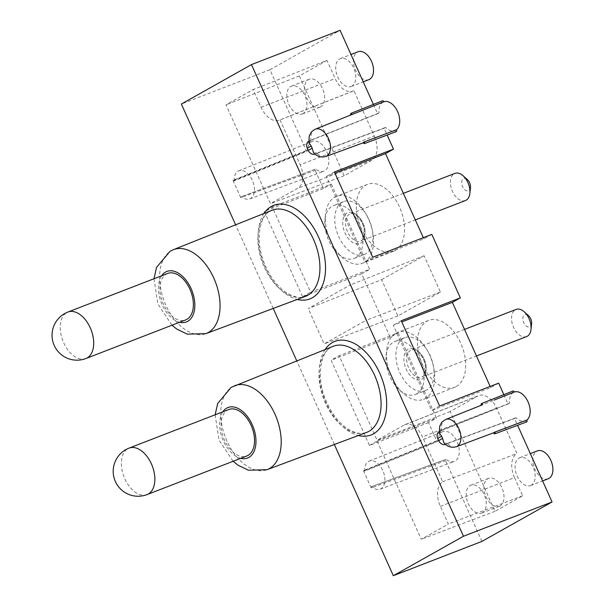 <?xml version="1.0" encoding="UTF-8"?>
<svg xmlns="http://www.w3.org/2000/svg" width="606" height="606" viewBox="0 0 606 606"><rect width="100%" height="100%" fill="white"/><g stroke="black" fill="none" stroke-linecap="round" stroke-linejoin="round"><path stroke-width="0.45" stroke-dasharray="3.03 2.27" d="M331.323 184.08L369.637 269.344L310.567 292.206L272.253 206.941L331.323 184.08L323.354 188.564L315.181 170.384L315.855 169.271A15.953 9.688 -111.2 0 0 323.846 171.165A15.953 9.688 -111.2 0 0 327.187 152.765A15.953 9.688 -111.2 0 0 312.332 141.41A15.953 9.688 -111.2 0 0 307.447 150.568L307.166 151.129L233.893 180.989M315.393 169.142L241.483 196.602L315.362 169.15M398.172 332.838L436.494 418.102L377.424 440.963L339.102 355.699L398.172 332.838L390.203 337.322L361.668 273.829L369.637 269.344M481.921 541.408L445.622 460.643L446.304 459.53A15.953 9.688 -111.2 0 0 454.295 461.416A15.953 9.688 -111.2 0 0 457.636 443.024A15.953 9.688 -111.2 0 0 442.781 431.669A15.953 9.688 -111.2 0 0 437.896 440.827L436.691 440.767L428.525 422.587L436.494 418.102M436.691 440.767L363.433 470.62L364.63 470.62L437.896 440.827L437.615 441.388L364.335 471.248M445.834 459.401L371.425 486.694M526.652 421.935A1.492 0.909 68.8 0 1 525.288 420.92A15.453 9.385 68.8 0 1 516.009 417.708L514.555 418.519L517.615 425.321M503.836 394.665L508.033 404.005L509.487 403.195A15.453 9.385 68.8 0 1 512.714 392.938A1.492 0.909 68.8 0 1 512.934 391.029M498.662 383.143L490.693 387.628L431.623 410.489L393.302 325.225L401.808 321.93M490.156 386.439L490.693 387.628M431.805 234.386L423.836 238.87L364.767 261.731L326.445 176.467L334.951 173.172M423.299 237.681L423.836 238.87M396.203 131.684A1.492 0.909 68.8 0 1 394.847 130.669A15.453 9.385 68.8 0 1 385.56 127.449L384.113 128.26L387.166 135.062M373.394 104.406L377.591 113.746L379.038 112.936A15.453 9.385 68.8 0 1 382.265 102.679A1.492 0.909 68.8 0 1 382.484 100.77M306.25 150.508L232.984 180.368L234.189 180.361L307.447 150.568L306.25 150.508L269.95 69.743L340.087 30.3M531.242 485.27A14.953 9.082 68.8 0 1 530.523 485.603A14.953 9.082 68.8 0 1 516.903 475.543A14.953 9.082 68.8 0 1 519.016 458.053A14.953 9.082 68.8 0 1 519.736 457.719A14.953 9.082 68.8 0 1 533.356 467.779A14.953 9.082 68.8 0 1 531.242 485.27M303 113.655A14.953 9.082 68.8 0 1 302.28 113.989A14.953 9.082 68.8 0 1 288.653 103.929A14.953 9.082 68.8 0 1 290.766 86.438A14.953 9.082 68.8 0 1 291.486 86.105A14.953 9.082 68.8 0 1 305.113 96.165A14.953 9.082 68.8 0 1 303 113.655M351.881 86.166A14.953 9.082 68.8 0 1 351.162 86.507A14.953 9.082 68.8 0 1 337.534 76.439A14.953 9.082 68.8 0 1 339.648 58.949A14.953 9.082 68.8 0 1 340.367 58.615A14.953 9.082 68.8 0 1 353.995 68.675A14.953 9.082 68.8 0 1 351.881 86.166M353.919 90.695A19.937 12.112 68.8 0 1 353.003 91.135A19.937 12.112 68.8 0 1 335.141 78.538L326.982 60.395L253.081 89.597L261.027 107.27A20.46 12.431 -111.2 0 0 279.358 120.193A20.46 12.431 -111.2 0 0 280.01 119.897L353.919 90.695L374.303 136.055L300.182 164.787A19.415 11.794 68.8 0 1 297.773 188.269L270.428 203.654L226.008 104.823L253.081 89.597M326.982 60.395L299.356 75.932L344.193 175.71L371.826 160.166A19.937 12.112 -111.2 0 0 374.303 136.055M440.388 506.366L514.502 477.634A19.937 12.112 68.8 0 1 516.979 453.523L496.594 408.171A19.937 12.112 -111.2 0 0 478.725 395.567A19.937 12.112 -111.2 0 0 477.816 396.006L404.194 425.056A19.415 11.794 68.8 0 1 405.081 424.632A19.415 11.794 68.8 0 1 422.48 436.903L442.653 481.785A20.46 12.431 -111.2 0 0 440.388 506.366L448.326 524.038L421.253 539.264L376.841 440.433L404.194 425.056M514.502 477.634L522.652 495.776L495.026 511.312L450.182 411.542L477.816 396.006M381.598 279.669L424.109 255.762L440.41 292.047L397.907 315.946L381.598 279.669L308.257 308.56L350.207 284.971L366.085 320.301L324.134 343.89L308.257 308.56M456.257 386.537A35.883 21.801 -111.2 0 0 461.333 344.564A35.883 21.801 -111.2 0 0 428.624 320.415A35.883 21.801 -111.2 0 0 426.904 321.233A35.883 21.801 -111.2 0 0 421.829 363.206A35.883 21.801 -111.2 0 0 454.53 387.348A35.883 21.801 -111.2 0 0 456.257 386.537M395.104 250.483A35.883 21.801 -111.2 0 0 400.18 208.502A35.883 21.801 -111.2 0 0 367.478 184.36A35.883 21.801 -111.2 0 0 365.759 185.171A35.883 21.801 -111.2 0 0 360.684 227.144A35.883 21.801 -111.2 0 0 393.385 251.293A35.883 21.801 -111.2 0 0 395.104 250.483M482.361 512.759A14.953 9.082 68.8 0 1 481.641 513.093A14.953 9.082 68.8 0 1 468.014 503.033A14.953 9.082 68.8 0 1 470.135 485.542A14.953 9.082 68.8 0 1 470.847 485.209A14.953 9.082 68.8 0 1 484.474 495.269A14.953 9.082 68.8 0 1 482.361 512.759M500.079 505.896A14.953 9.082 68.8 0 1 499.367 506.237A14.953 9.082 68.8 0 1 485.739 496.178A14.953 9.082 68.8 0 1 487.853 478.687A14.953 9.082 68.8 0 1 488.572 478.346A14.953 9.082 68.8 0 1 502.192 488.406A14.953 9.082 68.8 0 1 500.079 505.896M548.248 478.748A14.953 9.082 68.8 0 1 534.621 468.688A14.953 9.082 68.8 0 1 536.734 451.197A14.953 9.082 68.8 0 1 537.454 450.856M320.718 106.792A14.953 9.082 68.8 0 1 319.998 107.133A14.953 9.082 68.8 0 1 306.371 97.074A14.953 9.082 68.8 0 1 308.484 79.583A14.953 9.082 68.8 0 1 309.204 79.242A14.953 9.082 68.8 0 1 322.831 89.302A14.953 9.082 68.8 0 1 320.718 106.792M368.88 79.644A14.953 9.082 68.8 0 1 355.26 69.584A14.953 9.082 68.8 0 1 357.373 52.093A14.953 9.082 68.8 0 1 358.085 51.752M299.356 75.932L226.008 104.823M344.193 175.71L270.428 203.654M280.01 119.897L300.182 164.787M522.652 495.776L448.326 524.038M442.653 481.785L516.979 453.523M450.182 411.542L376.841 440.433M495.026 511.312L421.253 539.264M424.109 255.762L350.207 284.971M397.907 315.946L324.134 343.89M440.41 292.047L366.085 320.301M395.892 333.232A35.883 21.801 68.8 0 1 397.612 332.421A35.883 21.801 68.8 0 1 430.321 356.563A35.883 21.801 68.8 0 1 425.245 398.536A35.883 21.801 68.8 0 1 423.518 399.354A35.883 21.801 68.8 0 1 403.354 393.461A35.883 21.801 68.8 0 1 386.673 350.351A35.883 21.801 68.8 0 1 395.892 333.232M416.648 393.877A28.406 17.263 -111.2 0 0 420.662 360.646A28.406 17.263 -111.2 0 0 394.779 341.534A28.406 17.263 -111.2 0 0 393.415 342.178A28.406 17.263 -111.2 0 0 386.113 355.73A28.406 17.263 -111.2 0 0 399.316 389.855A28.406 17.263 -111.2 0 0 415.284 394.521A28.406 17.263 -111.2 0 0 416.648 393.877M425.253 390.665A28.406 17.263 68.8 0 0 426.616 390.022A28.406 17.263 -111.2 0 0 430.631 356.79A28.406 17.263 -111.2 0 0 404.747 337.678A28.406 17.263 -111.2 0 0 403.376 338.322A28.406 17.263 68.8 0 0 399.362 371.554A28.406 17.263 68.8 0 0 425.253 390.665L415.284 394.521M526.576 336.595A14.552 8.84 68.8 0 1 513.312 326.801A14.552 8.84 68.8 0 1 515.373 309.78A14.552 8.84 68.8 0 1 516.07 309.446M531.613 323.581A6.583 4 68.8 0 1 529.917 326.725A6.583 4 68.8 0 1 523.72 322.71A6.583 4 68.8 0 1 524.538 314.749A6.583 4 68.8 0 1 528.553 315.681M364.092 262.481A35.883 21.801 -111.2 0 0 369.168 220.508A35.883 21.801 -111.2 0 0 336.466 196.359A35.883 21.801 -111.2 0 0 334.747 197.17A35.883 21.801 -111.2 0 0 325.52 214.297A35.883 21.801 -111.2 0 0 342.208 257.399A35.883 21.801 -111.2 0 0 362.373 263.292A35.883 21.801 -111.2 0 0 364.092 262.481M355.502 257.823A28.406 17.263 -111.2 0 0 359.517 224.591A28.406 17.263 -111.2 0 0 333.626 205.479A28.406 17.263 -111.2 0 0 332.262 206.116A28.406 17.263 -111.2 0 0 324.967 219.675A28.406 17.263 -111.2 0 0 338.171 253.8A28.406 17.263 -111.2 0 0 354.139 258.467A28.406 17.263 -111.2 0 0 355.502 257.823M364.108 254.611A28.406 17.263 68.8 0 0 365.471 253.967A28.406 17.263 -111.2 0 0 369.486 220.735A28.406 17.263 -111.2 0 0 343.594 201.616A28.406 17.263 -111.2 0 0 342.231 202.26A28.406 17.263 68.8 0 0 338.216 235.492A28.406 17.263 68.8 0 0 364.108 254.611L354.139 258.467M465.431 200.541A14.552 8.84 68.8 0 1 452.167 190.746A14.552 8.84 68.8 0 1 454.227 173.717A14.552 8.84 68.8 0 1 454.924 173.392M470.461 187.527A6.583 4 68.8 0 1 468.771 190.663A6.583 4 68.8 0 1 462.575 186.648A6.583 4 68.8 0 1 463.393 178.694A6.583 4 68.8 0 1 467.408 179.626M233.901 180.982L234.189 180.361A15.082 9.166 68.8 0 1 238.817 170.801A15.082 9.166 68.8 0 1 252.861 181.535A15.082 9.166 68.8 0 1 249.702 198.927A15.082 9.166 68.8 0 1 241.483 196.602L240.764 197.677L315.181 170.384M232.984 180.368L240.764 197.677M269.95 69.743L181.345 104.035M334.353 444.493L296.773 360.873M273.208 308.431L235.628 224.811M363.433 470.62L371.213 487.936L445.622 460.643M428.525 422.587L369.455 445.448L331.134 360.184L339.102 355.699M390.203 337.322L331.134 360.184M361.668 273.829L302.599 296.69L264.284 211.426L272.253 206.941M323.354 188.564L264.284 211.426M364.35 471.241L364.63 470.62A15.082 9.166 68.8 0 1 369.266 461.052A15.082 9.166 68.8 0 1 383.31 471.786A15.082 9.166 68.8 0 1 380.151 489.178A15.082 9.166 68.8 0 1 371.932 486.86L371.213 487.936M384.113 128.26L315.15 154.083L316.771 153.159L313.31 152.204M508.033 404.005L439.661 431.336A5.984 4.734 -119.4 0 0 439.214 431.548M514.555 418.519L445.599 444.342L447.213 443.418L443.759 442.456M377.591 113.746L309.211 141.077A5.984 4.734 -119.4 0 0 308.765 141.289M379.038 112.936L310.908 140.122L309.143 143.054M385.56 127.449L316.771 153.159A14.642 8.893 -111.2 0 0 325.876 156.492M390.976 132.116L394.847 130.669M382.265 102.679L351.965 114.534M512.714 392.938L482.406 404.785M509.487 403.195L441.357 430.381L439.592 433.313M516.009 417.708L447.213 443.418A14.642 8.893 -111.2 0 0 456.318 446.751M493.292 432.881L525.288 420.92M334.421 171.983L326.445 176.467M439.592 406.005L431.623 410.489M401.27 320.741L393.302 325.225M372.735 257.247L364.767 261.731M167.65 273.45A24.922 15.142 -111.2 0 0 166.453 274.018A24.922 15.142 -111.2 0 0 162.931 303.167A24.922 15.142 -111.2 0 0 185.641 319.938M228.795 409.512A24.922 15.142 -111.2 0 0 227.598 410.073A24.922 15.142 -111.2 0 0 224.076 439.229A24.922 15.142 -111.2 0 0 246.786 455.992M369.455 445.448L377.424 440.963M302.599 296.69L310.567 292.206M261.027 107.27L335.141 78.538M371.826 160.166L297.773 188.269M496.594 408.171L422.48 436.903M421.761 379.227A16.544 10.052 -111.2 0 0 423.821 359.214A16.544 10.052 -111.2 0 0 408.232 349.117A16.544 10.052 -111.2 0 0 406.179 369.13A16.544 10.052 -111.2 0 0 421.761 379.227M422.427 376.841A14.552 8.84 -111.2 0 0 424.488 359.82A14.552 8.84 -111.2 0 0 411.224 350.026A14.552 8.84 -111.2 0 0 410.52 350.359A14.552 8.84 -111.2 0 0 408.467 367.38A14.552 8.84 -111.2 0 0 421.731 377.174A14.552 8.84 -111.2 0 0 422.427 376.841M360.615 243.173A16.544 10.052 -111.2 0 0 362.668 223.152A16.544 10.052 -111.2 0 0 347.086 213.054A16.544 10.052 -111.2 0 0 345.034 233.075A16.544 10.052 -111.2 0 0 360.615 243.173M361.282 240.787A14.552 8.84 -111.2 0 0 363.335 223.758A14.552 8.84 -111.2 0 0 350.071 213.971A14.552 8.84 -111.2 0 0 349.374 214.297A14.552 8.84 -111.2 0 0 347.321 231.325A14.552 8.84 -111.2 0 0 360.578 241.112A14.552 8.84 -111.2 0 0 361.282 240.787M315.302 129.184A14.642 8.893 -111.2 0 0 310.908 140.122L309.211 141.077M350.889 115.14A1.121 0.682 68.8 0 1 350.866 113.413M481.338 405.399A1.121 0.682 68.8 0 1 481.323 403.664M445.751 419.443A14.642 8.893 -111.2 0 0 441.357 430.381L439.661 431.336M494.761 433.881A1.121 0.682 68.8 0 1 493.64 432.767L493.307 433.01M364.304 143.622A1.121 0.682 68.8 0 1 363.191 142.516L362.865 142.751M325.111 349.548A50.169 30.482 -111.2 0 0 324.551 399.172A50.169 30.482 -111.2 0 0 358.373 435.502M263.958 213.486A50.169 30.482 -111.2 0 0 263.398 263.118A50.169 30.482 -111.2 0 0 297.228 299.44M331.164 347.283A46.177 28.058 -111.2 0 0 324.574 401.164A46.177 28.058 -111.2 0 0 366.539 432.442C361.403 434.616 354.964 433.305 347.223 428.51C338.216 422.299 330.982 412.603 325.52 399.415C315.703 376.106 321.157 351.313 331.459 347.147L333.202 346.306A46.177 28.058 -111.2 0 0 331.164 347.283M234.545 385.742A45.011 27.353 -111.2 0 0 232.56 386.696A45.011 27.353 -111.2 0 0 226.136 439.206A45.011 27.353 -111.2 0 0 267.041 469.695M222.803 411.83A27.073 16.445 -111.2 0 0 222.447 438.691A27.073 16.445 -111.2 0 0 240.794 458.31M161.658 275.768A27.073 16.445 -111.2 0 0 161.302 302.629A27.073 16.445 -111.2 0 0 179.649 322.256M173.399 249.687A45.011 27.353 -111.2 0 0 171.407 250.634A45.011 27.353 -111.2 0 0 164.983 303.151A45.011 27.353 -111.2 0 0 205.896 333.641M272.056 210.252A46.177 28.058 -111.2 0 0 270.018 211.229A46.177 28.058 -111.2 0 0 263.428 265.102A46.177 28.058 -111.2 0 0 305.394 296.387C300.258 298.561 293.819 297.251 286.077 292.456C277.071 286.244 269.837 276.541 264.375 263.352C254.55 240.052 260.012 215.259 270.314 211.085L272.056 210.252M147.106 494.572A24.922 15.142 68.8 0 1 124.397 477.801A24.922 15.142 68.8 0 1 127.919 448.652A24.922 15.142 68.8 0 1 129.116 448.092M85.961 358.51A24.922 15.142 68.8 0 1 63.251 341.746A24.922 15.142 68.8 0 1 66.774 312.598A24.922 15.142 68.8 0 1 67.97 312.029M481.641 513.093L499.367 506.237M470.847 485.209L488.572 478.346M530.523 485.603L542.605 480.929M519.736 457.719L530.333 453.614M302.28 113.989L319.998 107.133M291.486 86.105L309.204 79.242M351.162 86.507L363.244 81.825M340.367 58.615L350.965 54.51M353.003 91.135L279.358 120.193M405.081 424.632L478.725 395.567M428.624 320.415L397.612 332.421M404.747 337.678L394.779 341.534M399.316 389.855L403.354 393.461M386.113 355.73L386.673 350.351M454.53 387.348L423.518 399.354M464.522 329.399L411.224 350.026C413.936 347.579 423.556 354.116 425.374 365.88C425.382 378.803 422.685 375.288 422.261 376.917L476.467 355.987M367.478 184.36L336.466 196.359M343.594 201.616L333.626 205.479M338.171 253.8L342.208 257.399M324.967 219.675L325.52 214.297M393.385 251.293L362.373 263.292M403.376 193.344L350.071 213.971C352.79 211.517 362.403 218.054 364.229 229.818C364.236 242.741 361.532 239.234 361.115 240.862L415.322 219.925M249.702 198.927L323.846 171.165M238.817 170.801L312.332 141.41M380.151 489.178L454.295 461.416M369.266 461.052L442.781 431.669M371.402 486.701L445.811 459.409M310.477 140.327L308.924 141.198M493.292 432.904L521.425 422.367M440.918 430.586L439.373 431.457M215.13 414.799L219.008 440.024L233.121 461.28M153.985 278.737L157.863 303.962L171.975 325.225"/><path stroke-width="0.91" d="M517.615 425.321L552.058 501.965L481.921 541.408L393.324 575.7L334.353 444.493M445.751 419.443C442.668 421.337 441.115 422.677 441.092 423.473C440.554 425.389 439.1 424.306 439.592 433.313L441.645 436.267L437.714 438.471L438.683 440.63L442.615 438.418L443.759 442.456C447.008 446.607 451.197 448.039 456.318 446.751A14.642 8.893 -111.2 0 0 459.386 429.859A14.642 8.893 -111.2 0 0 445.751 419.443L482.444 404.77A1.121 0.682 68.8 0 0 481.323 403.664L512.934 391.029A1.492 0.909 68.8 0 1 514.305 392.044A15.453 9.385 68.8 0 1 528.038 401.854A15.453 9.385 68.8 0 1 526.887 420.026A1.492 0.909 68.8 0 1 526.652 421.935L494.761 433.881A1.121 0.682 68.8 0 0 494.746 432.146L493.64 432.767M387.166 135.062L393.491 149.121L334.421 171.983L372.735 257.247L431.805 234.386L460.34 297.879L401.27 320.741L439.592 406.005L498.662 383.143L503.836 394.665M460.34 297.879L452.371 302.364L490.156 386.439M393.491 149.121L385.514 153.606L423.299 237.681M351.995 114.496A1.121 0.682 68.8 0 0 350.866 113.413L382.484 100.77A1.492 0.909 68.8 0 1 383.856 101.785A15.453 9.385 68.8 0 1 397.589 111.595A15.453 9.385 68.8 0 1 396.438 129.767A1.492 0.909 68.8 0 1 396.203 131.684L364.312 143.622A1.121 0.682 68.8 0 0 364.304 141.887L363.191 142.516M235.628 224.811L181.345 104.035L251.482 64.592L340.087 30.3L373.394 104.406M530.333 453.614L537.454 450.856A14.953 9.082 68.8 0 1 551.081 460.916A14.953 9.082 68.8 0 1 548.968 478.407A14.953 9.082 68.8 0 1 548.248 478.748L542.605 480.929M350.965 54.51L358.085 51.752A14.953 9.082 68.8 0 1 371.713 61.812A14.953 9.082 68.8 0 1 369.599 79.303A14.953 9.082 68.8 0 1 368.88 79.644L363.244 81.825M464.522 329.399L516.07 309.446A14.552 8.84 68.8 0 1 524.251 311.84A14.552 8.84 68.8 0 1 531.015 329.323A14.552 8.84 68.8 0 1 527.273 336.262A14.552 8.84 68.8 0 1 526.576 336.595L476.467 355.987M524.251 311.84L528.553 315.681A6.583 4 68.8 0 1 531.613 323.581L531.015 329.323M403.376 193.344L454.924 173.392A14.552 8.84 68.8 0 1 463.098 175.778A14.552 8.84 68.8 0 1 469.87 193.261A14.552 8.84 68.8 0 1 466.128 200.207A14.552 8.84 68.8 0 1 465.431 200.541L415.322 219.925M463.098 175.778L467.408 179.626A6.583 4 68.8 0 1 470.461 187.527L469.87 193.261M296.773 360.873L273.208 308.431M307.265 148.22L308.234 150.371L312.166 148.167L311.196 146.008L307.265 148.22A5.984 4.734 -119.4 0 1 308.765 141.289L308.924 141.198M315.075 154.113L315.075 154.113A5.984 4.734 -119.4 0 1 308.234 150.371M437.714 438.471A5.984 4.734 -119.4 0 1 439.214 431.548L439.373 431.457M445.524 444.372L445.524 444.372A5.984 4.734 -119.4 0 1 438.683 440.63M552.058 501.965L463.461 536.257L393.324 575.7M251.482 64.592L463.461 536.257M311.196 146.008L309.143 143.054C308.651 134.047 310.105 135.13 310.643 133.214C310.666 132.419 312.219 131.078 315.302 129.184A14.642 8.893 -111.2 0 1 328.944 139.607A14.642 8.893 -111.2 0 1 325.876 156.492C320.756 157.78 316.567 156.356 313.31 152.204L312.166 148.167M363.229 142.781L364.304 141.887L396.438 129.767M352.003 114.519L383.856 101.785M494.11 400.112L514.305 392.044M493.67 433.04L494.746 432.146L526.887 420.026M334.951 173.172L385.514 153.606M401.808 321.93L452.371 302.364M186.837 319.37A24.922 15.142 -111.2 0 0 190.36 290.221A24.922 15.142 -111.2 0 0 167.65 273.45L67.97 312.029A24.922 15.142 68.8 0 1 90.68 328.8A24.922 15.142 68.8 0 1 87.158 357.949A24.922 15.142 68.8 0 1 85.961 358.51L185.641 319.938A24.922 15.142 -111.2 0 0 186.837 319.37M247.983 455.432A24.922 15.142 -111.2 0 0 251.505 426.276A24.922 15.142 -111.2 0 0 228.795 409.512L129.116 448.092A24.922 15.142 68.8 0 1 151.826 464.855A24.922 15.142 68.8 0 1 148.303 494.004A24.922 15.142 68.8 0 1 147.106 494.572L246.786 455.992A24.922 15.142 -111.2 0 0 247.983 455.432M442.615 438.418L441.645 436.267M351.965 114.534L350.45 115.132L350.866 113.413M482.406 404.785L481.073 405.005M325.876 156.492L363.1 142.849M358.373 435.502A50.169 30.482 -111.2 0 0 373.493 433.82A50.169 30.482 -111.2 0 0 379.712 373.137A50.169 30.482 -111.2 0 0 332.459 342.526A50.169 30.482 -111.2 0 0 325.111 349.548M297.228 299.44A50.169 30.482 -111.2 0 0 312.34 297.766A50.169 30.482 -111.2 0 0 318.567 237.082A50.169 30.482 -111.2 0 0 271.314 206.464A50.169 30.482 -111.2 0 0 263.958 213.486M233.121 461.28L237.9 465.12L248.377 470.211L267.041 469.695L366.539 432.442A46.177 28.058 -111.2 0 0 368.933 431.328A46.177 28.058 -111.2 0 0 375.402 377.167A46.177 28.058 -111.2 0 0 333.202 346.306L231.212 387.34L217.705 403.429L215.13 414.799M267.041 469.695A45.011 27.353 -111.2 0 0 269.375 468.612A45.011 27.353 -111.2 0 0 275.677 415.822A45.011 27.353 -111.2 0 0 234.545 385.742M240.794 458.31A27.073 16.445 -111.2 0 0 248.861 457.386A27.073 16.445 -111.2 0 0 252.217 424.639A27.073 16.445 -111.2 0 0 226.72 408.118A27.073 16.445 -111.2 0 0 222.803 411.83M179.649 322.256A27.073 16.445 -111.2 0 0 187.716 321.324A27.073 16.445 -111.2 0 0 191.072 288.577A27.073 16.445 -111.2 0 0 165.574 272.064A27.073 16.445 -111.2 0 0 161.658 275.768M171.975 325.225L176.747 329.058L187.231 334.148L205.896 333.641A45.011 27.353 -111.2 0 0 208.222 332.558A45.011 27.353 -111.2 0 0 214.532 279.767A45.011 27.353 -111.2 0 0 173.399 249.687L170.066 251.278L156.56 267.375L153.985 278.737M205.896 333.641L305.394 296.387A46.177 28.058 -111.2 0 0 307.787 295.274A46.177 28.058 -111.2 0 0 314.256 241.112A46.177 28.058 -111.2 0 0 272.056 210.252L173.399 249.687M315.302 129.184L363.661 109.853M481.315 403.672L480.899 405.399M456.318 446.751L493.292 432.904M493.307 433.01L494.761 433.881M362.865 142.751L364.312 143.622M129.116 448.092A24.922 24.922 0 0 0 115.572 481.959A24.922 24.922 0 0 0 147.106 494.572M67.97 312.029A24.922 24.922 0 0 0 54.426 345.905A24.922 24.922 0 0 0 85.961 358.51"/></g></svg>
